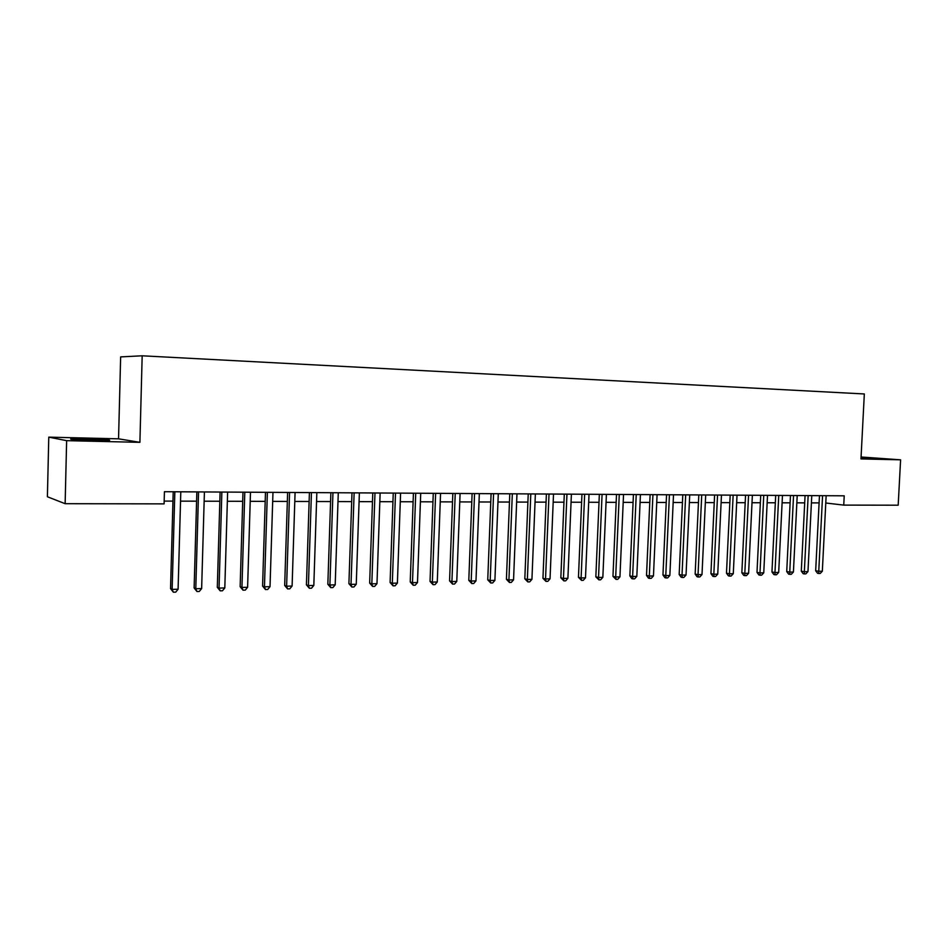 <?xml version="1.0" encoding="UTF-8"?>
<svg xmlns="http://www.w3.org/2000/svg" width="948" height="948" viewBox="0 0 948 948"><rect width="100%" height="100%" fill="white"/><g stroke="black" fill="none" stroke-linecap="round" stroke-linejoin="round"><path stroke-width="1.42" d="M94.362 440.37C107.219 440.607 111.983 440.476 108.641 439.955L86.15 438.888C73.174 438.64 68.339 438.77 71.645 439.303L94.362 440.37M861.009 458.145L873.44 458.287L861.045 457.446M48.775 437.147L66.633 440.654L139.901 442.337L118.547 438.829L48.775 437.147L47.4 496.764L65.139 503.696L164.099 503.874L164.431 491.704L844.218 495.816L843.744 505.106L898.183 505.201L900.6 459.827L861.068 456.995M118.547 438.829L120.645 356.898L142.176 355.796L864.327 393.965L860.974 458.915L900.6 459.827M66.633 440.654L65.139 503.696M139.901 442.337L142.176 355.796M825.779 503.009L843.744 505.106M164.182 501.089L172.951 501.113M180.535 501.137L196.592 501.172M204.14 501.196L219.829 501.243M227.366 501.267L242.7 501.302M250.201 501.326L265.191 501.374M272.68 501.385L287.339 501.433M294.792 501.445L309.131 501.492M316.561 501.516L330.579 501.551M337.986 501.575L351.696 501.611M359.079 501.634L372.481 501.67M379.84 501.682L392.946 501.717M400.281 501.741L413.103 501.776M420.414 501.8L432.963 501.836M440.239 501.859L452.516 501.883M459.768 501.907L471.784 501.942M479.013 501.966L490.768 501.99M497.961 502.013L509.467 502.049M516.636 502.061L527.894 502.096M535.051 502.12L546.06 502.144M553.182 502.167L563.965 502.203M571.063 502.215L581.61 502.25M588.684 502.262L599.018 502.298M606.056 502.31L616.164 502.345M623.192 502.357L633.086 502.393M640.078 502.404L649.771 502.44M656.727 502.452L666.219 502.487M673.163 502.499L682.442 502.523M689.362 502.547L698.451 502.57M705.348 502.594L714.247 502.618M721.108 502.63L729.818 502.653M736.667 502.677L745.199 502.701M752.013 502.724L760.367 502.748M767.157 502.76L775.334 502.784M782.1 502.807L790.111 502.831M796.853 502.843L804.698 502.867M811.405 502.89L819.096 502.902M819.463 495.662L815.671 570.755L818.752 571.3L822.568 495.686M822.331 571.206L820.21 573.457L818.776 573.504L818.752 571.3L822.331 571.206L826.146 495.697M818.776 573.504L817.555 573.279L815.671 570.755M805.065 495.579L801.297 571.146L804.342 571.715L808.158 495.591M807.969 571.608L805.847 573.884L804.39 573.919L804.342 571.715L807.969 571.608L811.772 495.614M804.39 573.919L803.169 573.694L801.297 571.146M790.478 495.484L786.721 571.549L789.755 572.118L793.547 495.508M793.417 572.011L791.284 574.298L789.826 574.346L789.755 572.118L793.417 572.011L797.209 495.531M789.826 574.346L788.606 574.109L786.721 571.549M775.701 495.401L771.956 571.964L774.966 572.533L778.746 495.413M778.687 572.426L776.542 574.725L775.061 574.772L774.966 572.533L778.687 572.426L782.467 495.437M775.061 574.772L773.852 574.535L771.956 571.964M760.723 495.306L757.002 572.379L759.988 572.947L763.744 495.33M763.756 572.841L761.611 575.163L760.106 575.199L759.988 572.947L763.756 572.841L767.513 495.342M760.106 575.199L758.91 574.974L757.002 572.379M745.555 495.212L741.846 572.793L744.808 573.374L748.553 495.235M748.624 573.267L746.467 575.602L744.95 575.637L744.808 573.374L748.624 573.267L752.368 495.259M744.95 575.637L743.765 575.412L741.846 572.793M730.185 495.117L726.488 573.22L729.427 573.801L733.148 495.14M733.29 573.694L731.133 576.04L729.593 576.088L729.427 573.801L733.29 573.694L737.023 495.164M729.593 576.088L728.408 575.851L726.488 573.22M714.602 495.034L710.929 573.647L713.832 574.239L717.541 495.046M717.755 574.133L715.586 576.491L714.022 576.538L713.832 574.239L717.755 574.133L721.464 495.069M714.022 576.538L712.86 576.301L710.929 573.647M698.806 494.927L695.157 574.085L698.036 574.689L701.721 494.951M702.006 574.571L699.837 576.953L698.249 577L698.036 574.689L702.006 574.571L705.691 494.975M698.249 577L697.088 576.751L695.157 574.085M682.797 494.832L679.171 574.535L682.015 575.128L685.677 494.856M686.044 575.021L683.864 577.415L682.252 577.462L682.015 575.128L686.044 575.021L689.717 494.88M682.252 577.462L681.114 577.214L679.171 574.535M666.562 494.738L662.96 574.986L665.78 575.59L669.418 494.749M669.857 575.472L667.676 577.877L666.041 577.924L665.78 575.59L669.857 575.472L673.507 494.785M666.041 577.924L664.915 577.688L662.96 574.986M650.115 494.643L646.524 575.436L649.321 576.052L652.935 494.655M653.456 575.934L651.252 578.351L649.605 578.399L649.321 576.052L653.456 575.934L657.082 494.678M649.605 578.399L648.491 578.162L646.524 575.436M633.43 494.536L629.863 575.898L632.624 576.514L636.226 494.56M636.819 576.396L634.615 578.837L632.944 578.884L632.624 576.514L636.819 576.396L640.421 494.583M632.944 578.884L631.83 578.636L629.863 575.898M616.508 494.441L612.965 576.36L615.69 576.988L619.269 494.453M619.945 576.87L617.74 579.323L616.046 579.382L615.69 576.988L619.945 576.87L623.535 494.477M616.046 579.382L612.965 576.36M599.349 494.335L595.842 576.834L598.532 577.462L602.075 494.346M602.845 577.344L600.629 579.821L598.899 579.868L598.532 577.462L602.845 577.344L606.4 494.37M598.899 579.868L595.842 576.834M581.954 494.228L578.458 577.32L581.112 577.96L584.643 494.24M585.497 577.83L583.269 580.33L581.527 580.377L581.112 577.96L585.497 577.83L589.028 494.275M581.527 580.377L578.458 577.32M564.297 494.121L560.837 577.806L563.456 578.446L566.951 494.133M567.899 578.327L565.672 580.84L563.894 580.887L563.456 578.446L567.899 578.327L571.395 494.169M563.894 580.887L560.837 577.806M546.392 494.015L542.955 578.304L545.538 578.955L549.011 494.026M550.041 578.825L547.802 581.349L546.012 581.408L545.538 578.955L550.041 578.825L553.514 494.05M546.012 581.408L542.955 578.304M528.226 493.908L524.825 578.801L527.361 579.465L530.797 493.92M531.935 579.335L529.683 581.882L527.858 581.93L527.361 579.465L531.935 579.335L535.371 493.944M527.858 581.93L524.825 578.801M509.787 493.79L506.422 579.311L508.922 579.975L512.323 493.801M513.555 579.844L511.304 582.416L509.455 582.463L508.922 579.975L513.555 579.844L516.968 493.837M509.455 582.463L506.422 579.311M491.088 493.683L487.746 579.832L490.199 580.496L493.576 493.695M494.903 580.366L492.652 582.949L490.768 583.008L490.199 580.496L494.903 580.366L498.293 493.718M490.768 583.008L487.746 579.832M472.104 493.564L468.798 580.354L471.203 581.029L474.545 493.576M475.979 580.899L473.716 583.494L471.808 583.553L471.203 581.029L475.979 580.899L479.333 493.612M471.808 583.553L468.798 580.354M452.836 493.446L449.565 580.887L451.923 581.574L455.23 493.458M456.77 581.432L454.507 584.051L452.563 584.11L451.923 581.574L456.77 581.432L460.088 493.493M452.563 584.11L449.565 580.887M433.272 493.327L430.036 581.432L432.359 582.119L435.63 493.339M437.277 581.977L435.002 584.62L433.035 584.679L432.359 582.119L437.277 581.977L440.559 493.375M433.035 584.679L430.036 581.432M413.423 493.209L410.223 581.977L412.487 582.676L415.722 493.221M417.487 582.534L415.2 585.2L413.198 585.248L412.487 582.676L417.487 582.534L420.722 493.256M413.198 585.248L410.223 581.977M393.254 493.09L390.102 582.534L392.318 583.233L395.506 493.102M397.39 583.091L395.091 585.781L393.065 585.84L392.318 583.233L397.39 583.091L400.589 493.138M393.065 585.84L390.102 582.534M372.777 492.96L369.661 583.103L371.829 583.814L374.981 492.972M376.984 583.672L374.685 586.374L372.623 586.433L371.829 583.814L376.984 583.672L380.136 493.007M372.623 586.433L369.661 583.103M351.992 492.841L348.911 583.672L351.021 584.395L354.125 492.853M356.258 584.252L353.948 586.966L351.862 587.025L351.021 584.395L356.258 584.252L359.375 492.889M351.862 587.025L348.911 583.672M330.876 492.711L327.842 584.264L329.892 584.987L332.949 492.723M335.201 584.833L332.902 587.582L330.769 587.641L329.892 584.987L335.201 584.833L338.282 492.759M330.769 587.641L327.842 584.264M309.415 492.581L306.429 584.857L308.42 585.591L311.442 492.593M313.824 585.437L311.513 588.198L309.356 588.258L308.42 585.591L313.824 585.437L316.845 492.628M309.356 588.258L306.429 584.857M287.623 492.45L284.684 585.461L286.616 586.196L289.578 492.462M292.103 586.042L289.78 588.827L287.588 588.898L286.616 586.196L292.103 586.042L295.077 492.498M287.588 588.898L284.684 585.461M265.476 492.32L262.584 586.065L264.456 586.812L267.372 492.332M270.026 586.658L267.703 589.466L265.476 589.538L264.456 586.812L270.026 586.658L272.965 492.356M265.476 589.538L262.584 586.065M242.972 492.178L240.14 586.694L241.941 587.44L244.797 492.19M247.606 587.286L245.271 590.118L243.008 590.177L241.941 587.44L247.606 587.286L250.485 492.225M243.008 590.177L240.14 586.694M220.102 492.048L217.317 587.322L219.047 588.092L221.856 492.048M224.806 587.926L222.472 590.782L220.173 590.841L219.047 588.092L224.806 587.926L227.627 492.083M220.173 590.841L217.317 587.322M196.852 491.905L194.127 587.961L195.786 588.732L198.547 491.917M201.64 588.578L199.293 591.445L196.959 591.516L195.786 588.732L201.64 588.578L204.413 491.953M196.959 591.516L194.127 587.961M173.211 491.763L170.545 588.613L172.133 589.395L174.835 491.763M178.094 589.229L175.736 592.133L173.366 592.204L172.133 589.395L178.094 589.229L180.795 491.811M173.366 592.204L170.545 588.613"/></g></svg>

